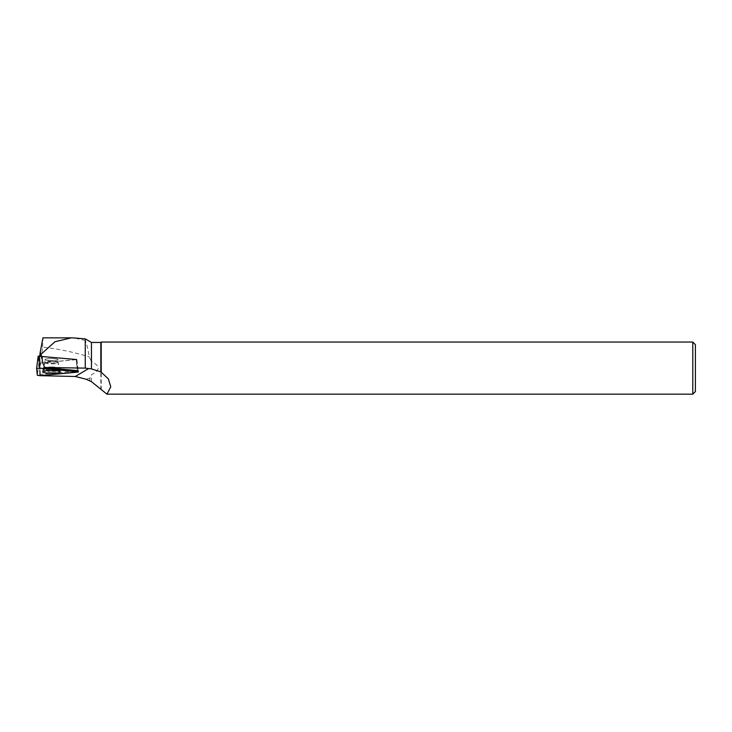 <?xml version="1.0" encoding="UTF-8"?>
<svg xmlns="http://www.w3.org/2000/svg" width="732" height="732" viewBox="0 0 732 732"><rect width="100%" height="100%" fill="white"/><g stroke="black" fill="none" stroke-linecap="round" stroke-linejoin="round"><path stroke-width="0.55" stroke-dasharray="3.66 2.75" d="M48.138 358.717A6.524 1.043 -179.8 0 0 44.981 359.595A6.524 1.043 -179.8 0 0 51.496 360.656A6.524 1.043 -179.8 0 0 58.02 359.632A6.524 1.043 -179.8 0 0 54.717 358.717A6.524 1.043 -179.8 0 0 48.138 358.717M76.284 359.513L40.352 363.081L39.656 356.63L76.284 359.513L77.281 370.429L76.897 359.613L39.729 363.127L38.906 363.045L38.156 356.182M39.629 374.445L39.629 369.111L39.629 375.662L39.629 374.445L78.251 370.749M91.454 381.665L91.454 374.674C100.33 370.3 100.33 365.918 91.454 361.544L91.454 342.448M100.824 389.387L100.824 342.448M85.26 338.87L85.26 340.499C86.824 344.031 88.133 349.493 89.185 356.868L91.454 361.544M89.88 381.043L89.88 378.142L91.454 374.674M39.629 371.353L42.584 347.142C58.414 348.935 73.95 352.174 89.185 356.868M85.26 340.499L74.179 337.955M42.584 347.142L42.959 337.845M86.175 379.231L89.88 378.142M692.792 342.054L692.792 394.173M101.217 390.028L101.217 342.054M695.4 344.662L695.4 391.556M51.514 358.579A6.524 1.043 -179.8 0 0 44.991 359.604A6.524 1.043 -179.8 0 0 51.505 360.666A6.524 1.043 -179.8 0 0 58.029 359.641A6.524 1.043 -179.8 0 0 51.514 358.579M40.406 374.4L39.94 366.567L39.629 369.111M77.336 370.968L76.311 359.732M39.94 366.567L40.352 363.081M51.478 372.094A8.757 1.4 0.2 0 1 42.721 370.657A8.757 1.4 0.2 0 1 51.487 369.303A8.757 1.4 0.2 0 1 60.234 370.712A8.757 1.4 0.2 0 1 51.478 372.094M39.656 356.63L39.72 356.173M38.906 363.045L37.341 375.315M40.48 375.598L39.729 363.127M76.631 359.687L77.382 372.167M55.916 370.968A8.638 1.382 0.2 0 1 47.168 370.95A8.638 1.382 0.2 0 1 42.831 369.733A8.638 1.382 0.2 0 1 51.478 368.388A8.638 1.382 0.2 0 1 60.106 369.779A8.638 1.382 0.2 0 1 55.916 370.968M55.797 370.191A8.391 1.336 -179.8 0 0 59.814 368.919A8.391 1.336 -179.8 0 0 51.478 367.693A8.391 1.336 -179.8 0 0 43.133 368.873A8.391 1.336 -179.8 0 0 46.958 370.145A8.391 1.336 -179.8 0 0 55.797 370.191M54.845 363.74A6.524 1.043 0.2 0 1 48.275 363.74A6.524 1.043 0.2 0 1 44.972 362.825A6.524 1.043 0.2 0 1 48.129 361.937A6.524 1.043 0.2 0 1 54.708 361.947A6.524 1.043 0.2 0 1 58.011 362.862A6.524 1.043 0.2 0 1 54.845 363.74M51.487 370.429A8.638 1.382 -179.8 0 0 60.125 369.065A8.638 1.382 -179.8 0 0 51.487 367.674A8.638 1.382 -179.8 0 0 42.84 369.01A8.638 1.382 -179.8 0 0 51.487 370.429M51.505 361.077A6.524 1.043 -179.8 0 0 44.981 362.102A6.524 1.043 -179.8 0 0 51.496 363.163A6.524 1.043 -179.8 0 0 58.029 362.139A6.524 1.043 -179.8 0 0 51.505 361.077M51.487 366.979A8.391 1.336 0.2 0 1 59.832 368.196A8.391 1.336 0.2 0 1 51.478 369.651A8.391 1.336 0.2 0 1 43.142 368.15A8.391 1.336 0.2 0 1 51.487 366.979M76.897 359.613L78.233 370.648M42.721 370.657L44.981 362.102L44.991 359.604L44.972 362.825L42.676 371.838M60.234 370.712L58.029 362.139L58.029 359.641L58.011 362.862L60.253 371.893M76.686 359.622L78.269 370.694"/><path stroke-width="1.1" d="M38.165 356.173L36.6 368.434L37.341 375.315L40.48 375.598L78.388 371.883L39.674 368.159L36.6 368.434L38.165 356.173L76.613 359.54M46.94 370.667A8.793 1.4 -179.8 0 0 42.676 371.838A8.793 1.4 -179.8 0 0 47.095 373.082A8.793 1.4 -179.8 0 0 55.989 373.091A8.793 1.4 -179.8 0 0 60.253 371.893A8.793 1.4 -179.8 0 0 55.751 370.667A8.793 1.4 -179.8 0 0 46.94 370.667M91.454 368.891L100.824 371.865L100.824 342.448L91.454 342.448L91.454 368.891L85.26 368.123L44.872 367.473L78.251 370.749M39.629 375.662L75.24 376.495L86.175 379.231L91.454 381.665L106.964 394.173L110.761 386.807L108.363 378.856L100.824 371.865M91.454 342.448L85.26 338.87L85.26 368.123M74.179 337.955L71.37 337.836L54.973 341.752L40.891 354.361L40.251 351.964L42.959 337.845M44.872 367.473C42.666 363.658 41.816 359.97 42.346 356.42M41.102 356.301L40.891 354.361M106.964 394.173L692.792 394.173L692.792 342.054L101.217 342.054L101.217 371.966M692.792 394.173L695.4 391.556L695.4 344.662L692.792 342.054M39.72 356.173L40.251 351.964M40.48 375.598L77.382 372.167C78.681 371.975 78.663 371.783 77.318 371.591L39.674 368.159L36.6 368.443L37.341 375.315L40.48 375.598M38.97 356.109L39.674 368.159M77.318 371.591L77.253 370.429M88.801 368.461L75.24 376.495M78.233 370.648L78.388 371.883M71.379 337.845L42.923 337.845M85.26 338.87L73.895 337.937"/></g></svg>
